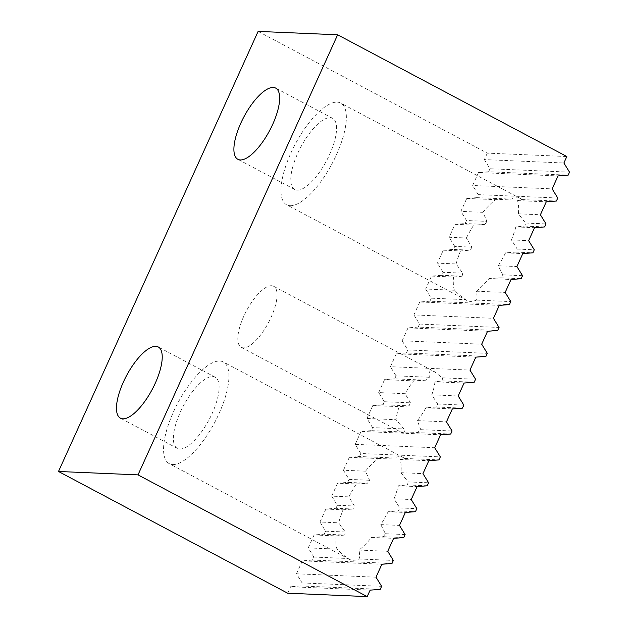 <?xml version="1.0" encoding="UTF-8"?>
<svg xmlns="http://www.w3.org/2000/svg" width="628" height="628" viewBox="0 0 628 628"><rect width="100%" height="100%" fill="white"/><g stroke="black" fill="none" stroke-linecap="round" stroke-linejoin="round"><path stroke-width="0.47" stroke-dasharray="3.14 2.35" d="M297.232 190.158A40.31 14.577 -62 0 0 328.114 157.691A40.31 14.577 -62 0 0 332.581 118.323A40.31 14.577 -62 0 0 330.108 117.679A40.31 14.577 -62 0 0 299.234 150.147A40.31 14.577 -62 0 0 294.767 189.515A40.31 14.577 -62 0 0 297.232 190.158M557.766 198.024L478.253 194.633L476.88 197.647L466.761 198.432L460.889 211.377L482.908 212.311L486.99 221.394L466.51 220.514L465.136 223.537L455.017 224.322L449.146 237.266L466.361 237.996L471.816 247.134L454.766 246.404L453.392 249.426L443.274 250.203L437.402 263.148L456.101 263.948L462.734 273.133L443.023 272.293L441.649 275.307L431.53 276.092L425.658 289.037L454.421 290.262C458.675 294.406 462.396 297.539 465.591 299.642A57.58 20.826 118 0 0 466.824 300.467A57.58 20.826 118 0 0 470.348 301.385A57.58 20.826 118 0 0 476.479 300.106C477.186 298.167 477.162 295.199 476.416 291.204L505.171 292.428M476.88 197.647L511.192 199.115A57.58 20.826 -62 0 1 517.323 197.836A57.58 20.826 -62 0 1 520.847 198.754A57.58 20.826 -62 0 1 522.088 199.578L517.519 200.599A57.58 20.826 118 0 1 518.383 213.826L525.542 223.034A57.58 20.826 -62 0 1 524.937 226.088L515.831 226.912A57.58 20.826 118 0 1 511.443 239.92L517.229 249.073A57.58 20.826 -62 0 1 515.863 252.087L505.571 252.864A57.58 20.826 118 0 1 498.224 265.746L502.824 274.844A57.58 20.826 -62 0 1 500.689 277.827L489.024 278.542A57.58 20.826 118 0 1 476.416 291.204M290.183 205.694A57.58 20.826 -62 0 0 334.3 159.308A57.58 20.826 -62 0 0 340.682 103.063A57.58 20.826 -62 0 0 337.158 102.144A57.58 20.826 -62 0 0 293.041 148.53A57.58 20.826 -62 0 0 286.658 204.775A57.58 20.826 -62 0 0 290.183 205.694M179.804 449.028A40.31 14.577 -62 0 0 210.686 416.56A40.31 14.577 -62 0 0 215.153 377.192A40.31 14.577 -62 0 0 212.68 376.549A40.31 14.577 -62 0 0 181.806 409.016A40.31 14.577 -62 0 0 177.339 448.384A40.31 14.577 -62 0 0 179.804 449.028M371.595 537.411L383.261 536.697A57.58 20.826 -62 0 0 385.396 533.714L380.796 524.615A57.58 20.826 -62 0 0 388.143 511.734L398.435 510.957A57.58 20.826 -62 0 0 399.8 507.942L394.015 498.789A57.58 20.826 -62 0 0 398.403 485.782L407.509 484.957A57.58 20.826 -62 0 0 408.114 481.904L400.954 472.696A57.58 20.826 -62 0 0 400.091 459.468L404.66 458.448A57.58 20.826 -62 0 0 403.419 457.624A57.58 20.826 -62 0 0 399.895 456.705A57.58 20.826 -62 0 0 393.764 457.985L359.452 456.517L349.333 457.302L378.087 458.526A57.58 20.826 -62 0 0 365.48 471.181L369.562 480.263A57.58 20.826 -62 0 0 367.427 483.246L347.708 482.406L337.589 483.191L356.288 483.984A57.58 20.826 -62 0 0 348.933 496.866L354.388 506.003A57.58 20.826 -62 0 0 353.014 509.018L335.964 508.295L325.846 509.073L343.061 509.81A57.58 20.826 -62 0 0 338.673 522.818L345.306 532.002A57.58 20.826 -62 0 0 344.701 535.056L324.221 534.177L314.102 534.962L336.121 535.904A57.58 20.826 -62 0 0 336.993 549.131C341.247 553.276 344.968 556.408 348.163 558.512A57.58 20.826 -62 0 0 349.396 559.336A57.58 20.826 -62 0 0 352.92 560.255A57.58 20.826 -62 0 0 359.051 558.975C359.758 557.036 359.734 554.069 358.988 550.073A57.58 20.826 -62 0 0 371.595 537.411L393.615 538.353M172.755 464.563A57.58 20.826 -62 0 0 216.872 418.177A57.58 20.826 -62 0 0 223.254 361.932A57.58 20.826 -62 0 0 219.729 361.014A57.58 20.826 -62 0 0 175.612 407.399A57.58 20.826 -62 0 0 169.23 463.645A57.58 20.826 -62 0 0 172.755 464.563M404.526 432.056A34.548 12.497 118 0 1 403.875 428.948L372.561 427.613L371.195 430.635L404.526 432.056C401.59 432.519 401.237 432.81 403.474 432.904L417.377 432.606L450.708 434.026M429.379 377.263L396.048 375.842L394.682 378.857L425.988 380.191A34.548 12.497 118 0 1 429.379 377.263C428.649 372.883 429.403 370.716 431.656 370.779L434.49 371.713L442.23 377.813A34.548 12.497 118 0 1 442.889 380.913L434.961 381.793A34.548 12.497 118 0 1 431.781 394.847L437.677 404A34.548 12.497 118 0 1 436.311 407.023L425.91 407.792A34.548 12.497 118 0 1 417.345 420.619L420.768 429.67A34.548 12.497 118 0 1 417.377 432.606M271.531 285.732A34.548 12.497 118 0 1 273.643 286.282A34.548 12.497 118 0 1 269.82 320.029A34.548 12.497 118 0 1 243.35 347.857A34.548 12.497 118 0 1 241.231 347.308A34.548 12.497 118 0 1 245.061 313.56A34.548 12.497 118 0 1 271.531 285.732M522.088 199.578L556.392 201.039M466.761 198.432L495.516 199.657L511.192 199.115M517.519 200.599L546.274 201.824M518.383 213.826L540.402 214.768M482.908 212.311A57.58 20.826 118 0 1 495.516 199.657M466.51 220.514L460.889 211.377M525.542 223.034L546.022 223.913M524.937 226.088L544.657 226.928M486.99 221.394A57.58 20.826 -62 0 0 484.855 224.377L465.136 223.537M455.017 224.322L473.716 225.114L484.855 224.377M515.831 226.912L534.53 227.713M511.443 239.92L528.658 240.657M466.361 237.996A57.58 20.826 118 0 1 473.716 225.114M454.766 246.404L449.146 237.266M517.229 249.073L534.279 249.795M515.863 252.087L532.913 252.817M471.816 247.134A57.58 20.826 -62 0 0 470.443 250.148L453.392 249.426M443.274 250.203L460.489 250.941L470.443 250.148M505.571 252.864L522.786 253.594M498.224 265.746L516.915 266.539M456.101 263.948A57.58 20.826 118 0 1 460.489 250.941M443.023 272.293L437.402 263.148M502.824 274.844L522.535 275.684M500.689 277.827L521.169 278.706M462.734 273.133A57.58 20.826 -62 0 0 462.13 276.187L441.649 275.307M431.53 276.092L453.549 277.034L462.13 276.187M489.024 278.542L511.043 279.484M454.421 290.262A57.58 20.826 118 0 1 453.549 277.034M425.658 289.037L431.279 298.182L465.591 299.642M476.479 300.106L510.792 301.573M431.279 298.182L429.905 301.197L509.426 304.588M404.66 458.448L438.964 459.908M359.452 456.517L360.817 453.502L440.338 456.894M378.087 458.526L393.764 457.985M400.091 459.468L428.845 460.693M400.954 472.696L422.974 473.638M347.708 482.406L349.082 479.384L343.461 470.246L365.48 471.181M343.461 470.246L349.333 457.302M349.082 479.384L369.562 480.263M408.114 481.904L428.594 482.783M407.509 484.957L427.228 485.797M356.288 483.984L367.427 483.246M398.403 485.782L417.102 486.582M394.015 498.789L411.23 499.527M335.964 508.295L337.338 505.273L331.717 496.136L348.933 496.866M331.717 496.136L337.589 483.191M337.338 505.273L354.388 506.003M399.8 507.942L416.851 508.664M398.435 510.957L415.485 511.687M343.061 509.81L353.014 509.018M388.143 511.734L405.358 512.464M380.796 524.615L399.486 525.408M324.221 534.177L325.594 531.162L319.974 522.017L338.673 522.818M319.974 522.017L325.846 509.073M325.594 531.162L345.306 532.002M385.396 533.714L405.107 534.554M383.261 536.697L403.741 537.576M336.121 535.904L344.701 535.056M358.988 550.073L387.743 551.298M391.998 563.457L312.477 560.066L313.851 557.052L308.23 547.906L336.993 549.131M308.23 547.906L314.102 534.962M313.851 557.052L348.163 558.512M359.051 558.975L393.364 560.443M425.988 380.191L413.679 380.882L384.556 379.642L394.682 378.857M384.305 401.724L410.453 402.838A34.548 12.497 118 0 0 409.079 405.861L382.939 404.746L384.305 401.724L378.684 392.586L405.115 393.709A34.548 12.497 118 0 1 413.679 380.882M378.684 392.586L384.556 379.642M410.453 402.838L405.115 393.709M409.079 405.861L399.243 406.654L372.812 405.531L382.939 404.746M372.561 427.613L366.948 418.468L396.064 419.716A34.548 12.497 118 0 1 399.243 406.654M366.948 418.468L372.812 405.531M403.875 428.948L396.064 419.716M258.116 31.4L487.312 153.13L566.825 156.521M487.312 153.13L484.376 159.598L563.889 162.997M484.376 159.598L489.989 168.744L569.51 172.135M489.989 168.744L488.623 171.766L568.136 175.157M488.623 171.766L478.505 172.543L558.017 175.934M478.505 172.543L472.633 185.488L552.145 188.879M478.253 194.633L472.633 185.488M429.905 301.197L419.787 301.982L499.307 305.373M419.787 301.982L413.915 314.926L493.435 318.317M413.915 314.926L419.535 324.064L499.048 327.455M419.535 324.064L418.17 327.086L497.682 330.477M418.17 327.086L408.043 327.863L487.564 331.262M408.043 327.863L402.171 340.808L481.692 344.199M402.171 340.808L407.792 349.953L487.312 353.344M407.792 349.953L406.426 352.975L485.939 356.366M406.426 352.975L396.299 353.752L475.82 357.144M396.299 353.752L390.428 366.697L469.948 370.088M396.048 375.842L390.428 366.697M442.23 377.813L475.569 379.234M442.889 380.913L474.195 382.248M434.961 381.793L464.076 383.033M431.781 394.847L458.205 395.978M437.677 404L463.825 405.115M436.311 407.023L462.451 408.137M425.91 407.792L452.333 408.922M417.345 420.619L446.461 421.867M420.768 429.67L452.082 431.004M241.231 347.308L402.077 432.739L403.474 432.904M371.195 430.635L361.076 431.412L440.589 434.804M360.817 453.502L355.205 444.357L434.717 447.748M355.205 444.357L361.076 431.412M312.477 560.066L302.358 560.851L381.871 564.242M380.254 589.347L300.734 585.955L302.107 582.933L296.487 573.796L376.007 577.187M296.487 573.796L302.358 560.851M302.107 582.933L381.62 586.324M300.734 585.955L290.615 586.733L370.135 590.132M287.679 593.209L290.615 586.733M332.581 118.323L275.684 88.101M520.847 198.754L340.682 103.063M215.153 377.192L158.256 346.97M403.419 457.624L223.254 361.932M273.643 286.282L434.49 371.713M349.396 559.336L169.23 463.645M177.339 448.384L120.443 418.17M466.824 300.467L286.658 204.775M294.767 189.515L237.871 159.3"/><path stroke-width="0.94" d="M240.336 159.944A40.31 14.577 -62 0 0 271.218 127.468A40.31 14.577 -62 0 0 275.684 88.101A40.31 14.577 -62 0 0 273.219 87.457A40.31 14.577 -62 0 0 242.337 119.932A40.31 14.577 -62 0 0 237.871 159.3A40.31 14.577 -62 0 0 240.336 159.944M122.907 418.813A40.31 14.577 -62 0 0 153.789 386.338A40.31 14.577 -62 0 0 158.256 346.97A40.31 14.577 -62 0 0 155.791 346.326A40.31 14.577 -62 0 0 124.909 378.802A40.31 14.577 -62 0 0 120.443 418.17A40.31 14.577 -62 0 0 122.907 418.813M258.116 31.4L337.636 34.791L138.011 474.87L58.49 471.479L258.116 31.4M337.636 34.791L566.825 156.521L563.889 162.997L569.51 172.135L568.136 175.157L558.017 175.934L552.145 188.879L557.766 198.024L556.392 201.039L546.274 201.824L540.402 214.768L546.022 223.913L544.657 226.928L534.53 227.713L528.658 240.657L534.279 249.795L532.913 252.817L522.786 253.594L516.915 266.539L522.535 275.684L521.169 278.706L511.043 279.484L505.171 292.428L510.792 301.573L509.426 304.588L499.307 305.373L493.435 318.317L499.048 327.455L497.682 330.477L487.564 331.262L481.692 344.199L487.312 353.344L485.939 356.366L475.82 357.144L469.948 370.088L475.569 379.234L474.195 382.248L464.076 383.033L458.205 395.978L463.825 405.115L462.451 408.137L452.333 408.922L446.461 421.867L452.082 431.004L450.708 434.026L440.589 434.804L434.717 447.748L440.338 456.894L438.964 459.908L428.845 460.693L422.974 473.638L428.594 482.783L427.228 485.797L417.102 486.582L411.23 499.527L416.851 508.664L415.485 511.687L405.358 512.464L399.486 525.408L405.107 534.554L403.741 537.576L393.615 538.353L387.743 551.298L393.364 560.443L391.998 563.457L381.871 564.242L376.007 577.187L381.62 586.324L380.254 589.347L370.135 590.132L367.199 596.6L138.011 474.87M367.199 596.6L287.679 593.209L58.49 471.479"/></g></svg>
